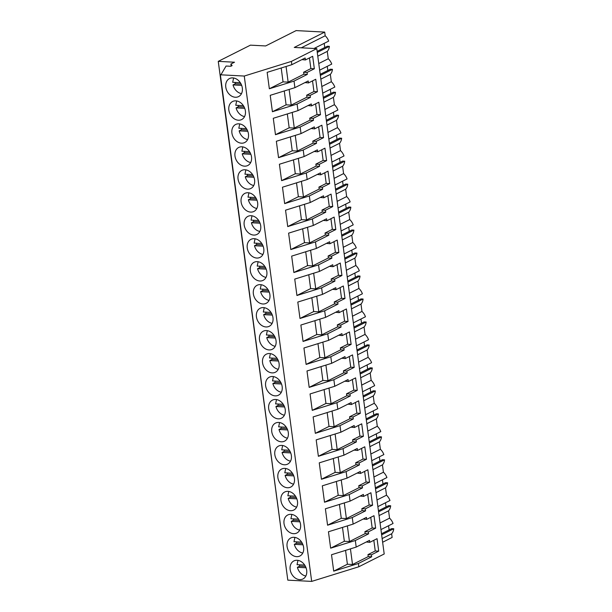 <?xml version="1.0" encoding="UTF-8"?>
<svg xmlns="http://www.w3.org/2000/svg" width="612" height="612" viewBox="0 0 612 612"><rect width="100%" height="100%" fill="white"/><g stroke="black" fill="none" stroke-linecap="round" stroke-linejoin="round"><path stroke-width="0.92" d="M316.771 48.631L294.242 47.445L324.704 32.099L296.109 30.6L265.646 45.946L250.446 45.15L218.255 61.361L234.518 62.217L230.877 64.046L232.116 65.606L230.778 66.28L226.073 66.035L221.139 74.404L220.374 74.794L244.257 76.049L291.404 61.407L291.84 64.688L267.153 72.354L269.341 88.763L283.042 81.863L288.153 82.13L303.866 74.213L307.331 74.396L294.028 81.098L294.9 87.661L270.221 95.327L272.409 111.736L286.102 104.828L291.22 105.103L306.933 97.186L310.399 97.369L297.095 104.071L297.968 110.634L273.281 118.292L275.469 134.701L289.17 127.801L294.288 128.069L309.993 120.159L313.459 120.335L300.155 127.036L301.035 133.6L276.349 141.265L278.537 157.674L292.238 150.774L297.348 151.042L313.061 143.124L316.526 143.307L303.223 150.009L304.095 156.573L279.409 164.238L281.604 180.647L295.298 173.747L300.416 174.015L316.129 166.097L319.586 166.28L306.291 172.982L307.163 179.546L282.476 187.211L284.664 203.612L298.365 196.712L303.483 196.98L319.189 189.07L322.654 189.253L309.351 195.955L310.23 202.511L285.544 210.176L287.732 226.585L301.433 219.685L306.543 219.953L322.256 212.043L325.722 212.219L312.418 218.92L313.29 225.484L288.604 233.149L290.799 249.558L304.493 242.658L309.611 242.926L325.324 235.008L328.782 235.192L315.478 241.893L316.358 248.457L291.672 256.122L293.859 272.524L307.561 265.623L312.671 265.891L328.384 257.981L331.849 258.165L318.546 264.866L319.426 271.43L294.739 279.087L296.927 295.497L310.628 288.596L315.738 288.864L331.452 280.954L334.917 281.13L321.614 287.831L322.486 294.395L297.799 302.06L299.987 318.47L313.688 311.569L318.806 311.837L334.512 303.919L337.977 304.103L324.674 310.804L325.553 317.368L300.867 325.033L303.055 341.442L316.756 334.535L321.866 334.81L337.579 326.892L341.045 327.076L327.741 333.777L328.621 340.341L303.935 347.998L306.122 364.408L319.824 357.507L324.934 357.775L340.647 349.865L344.112 350.041L330.809 356.742L331.681 363.306L306.995 370.971L309.182 387.381L322.884 380.48L328.001 380.748L343.707 372.83L347.172 373.014L333.869 379.715L334.749 386.279L310.062 393.944L312.25 410.354L325.951 403.453L331.061 403.721L346.774 395.803L350.24 395.987L336.937 402.688L337.809 409.252L313.13 416.917L315.318 433.319L329.019 426.419L334.129 426.686L349.842 418.776L353.308 418.96L340.004 425.654L340.876 432.217L316.19 439.883L318.378 456.292L332.079 449.392L337.197 449.659L352.902 441.742L356.368 441.925L343.064 448.627L343.944 455.19L319.257 462.856L321.445 479.265L335.147 472.365L340.257 472.632L355.97 464.715L359.435 464.898L346.132 471.6L347.004 478.163L322.317 485.829L324.513 502.23L338.207 495.33L343.324 495.598L359.037 487.688L362.495 487.871L349.2 494.572L350.072 501.129L325.385 508.794L327.573 525.203L341.274 518.303L346.392 518.571L362.097 510.66L365.563 510.836L352.26 517.538L353.139 524.101L328.453 531.767L330.641 548.176L344.342 541.276L349.452 541.543L365.165 533.626L368.631 533.809L355.327 540.511L356.199 547.074L331.513 554.74L333.708 571.149L347.402 564.241L352.52 564.509L368.233 556.599L371.691 556.782L358.395 563.484L358.831 566.766L384.198 553.982L316.771 48.631L291.404 61.407M317.284 52.448L329.378 46.359A10.687 8.331 63.3 0 1 327.275 51.393L328.262 58.752A10.687 8.331 63.3 0 1 331.742 64.076L319.648 70.173M327.259 66.333L327.818 70.51M320.351 75.421L332.446 69.324L330.373 69.217L320.206 74.343M332.446 69.324A10.687 8.331 63.3 0 1 330.342 74.366L331.322 81.717A10.687 8.331 63.3 0 1 334.81 87.049L322.715 93.139M330.327 89.306L330.885 93.475M323.411 98.394L335.506 92.297L333.441 92.19L323.266 97.316M335.506 92.297A10.687 8.331 63.3 0 1 333.41 97.331L334.389 104.69A10.687 8.331 63.3 0 1 337.87 110.022L325.775 116.112M333.395 112.279L333.945 116.448M326.479 121.36L338.574 115.27L336.501 115.163L326.334 120.281M338.574 115.27A10.687 8.331 63.3 0 1 336.47 120.304L337.457 127.663A10.687 8.331 63.3 0 1 340.938 132.988L328.843 139.085M336.455 135.244L337.013 139.421M329.547 144.333L341.641 138.243L339.568 138.128L329.401 143.254M341.641 138.243A10.687 8.331 63.3 0 1 339.538 143.277L340.517 150.629A10.687 8.331 63.3 0 1 344.005 155.961L331.911 162.05M339.522 158.217L340.081 162.387M332.607 167.305L344.701 161.208L342.636 161.101L332.461 166.227M344.701 161.208A10.687 8.331 63.3 0 1 342.605 166.242L343.584 173.601A10.687 8.331 63.3 0 1 347.065 178.934L334.971 185.023M342.582 181.19L343.141 185.36M335.674 190.271L347.769 184.181L345.696 184.074L335.529 189.192M347.769 184.181A10.687 8.331 63.3 0 1 345.665 189.215L346.652 196.574A10.687 8.331 63.3 0 1 350.133 201.899L338.038 207.996M345.65 204.156L346.208 208.332M338.734 213.244L350.837 207.154L348.763 207.04L338.597 212.165M350.837 207.154A10.687 8.331 63.3 0 1 348.733 212.188L349.712 219.547A10.687 8.331 63.3 0 1 353.2 224.872L341.106 230.961M348.718 227.128L349.276 231.298M341.802 236.217L353.897 230.12L351.831 230.013L341.657 235.138M353.897 230.12A10.687 8.331 63.3 0 1 351.801 235.153L352.78 242.513A10.687 8.331 63.3 0 1 356.26 247.845L344.166 253.934M351.778 250.101L352.336 254.271M344.87 259.182L356.964 253.093L354.891 252.986L344.724 258.103M356.964 253.093A10.687 8.331 63.3 0 1 354.861 258.126L355.847 265.486A10.687 8.331 63.3 0 1 359.328 270.81L347.233 276.907M354.845 273.074L355.404 277.244M347.93 282.155L360.024 276.066L357.959 275.958L347.792 281.076M360.024 276.066A10.687 8.331 63.3 0 1 357.928 281.099L358.907 288.459A10.687 8.331 63.3 0 1 362.396 293.783L350.293 299.88M357.913 296.04L358.464 300.217M350.997 305.128L363.092 299.031L361.026 298.924L350.852 304.049M363.092 299.031A10.687 8.331 63.3 0 1 360.996 304.072L361.975 311.424A10.687 8.331 63.3 0 1 365.456 316.756L353.361 322.845M360.973 319.013L361.531 323.182M354.065 328.101L366.16 322.004L364.086 321.897L353.92 327.022M366.16 322.004A10.687 8.331 63.3 0 1 364.056 327.038L365.043 334.397A10.687 8.331 63.3 0 1 368.523 339.721L356.429 345.818M364.041 341.986L364.599 346.155M357.125 351.066L369.22 344.977L367.154 344.87L356.987 349.988M369.22 344.977A10.687 8.331 63.3 0 1 367.123 350.01L368.103 357.37A10.687 8.331 63.3 0 1 371.583 362.694L359.489 368.791M367.108 364.951L367.659 369.128M360.193 374.039L372.287 367.95L370.222 367.835L360.047 372.96M372.287 367.95A10.687 8.331 63.3 0 1 370.191 372.983L371.17 380.335A10.687 8.331 63.3 0 1 374.651 385.667L362.556 391.757M370.168 387.924L370.727 392.093M363.26 397.012L375.355 390.915L373.282 390.808L363.115 395.933M375.355 390.915A10.687 8.331 63.3 0 1 373.251 395.949L374.23 403.308A10.687 8.331 63.3 0 1 377.719 408.64L365.624 414.729M373.236 410.897L373.794 415.066M366.32 419.977L378.415 413.888L376.349 413.781L366.175 418.899M378.415 413.888A10.687 8.331 63.3 0 1 376.319 418.922L377.298 426.281A10.687 8.331 63.3 0 1 380.779 431.605L368.684 437.702M376.303 433.862L376.854 438.039M369.388 442.95L381.483 436.861L379.409 436.746L369.243 441.872M381.483 436.861A10.687 8.331 63.3 0 1 379.379 441.895L380.366 449.254A10.687 8.331 63.3 0 1 383.846 454.578L371.752 460.668M379.363 456.835L379.922 461.004M372.456 465.923L384.55 459.826L382.477 459.719L372.31 464.845M384.55 459.826A10.687 8.331 63.3 0 1 382.446 464.86L383.426 472.219A10.687 8.331 63.3 0 1 386.914 477.551L374.819 483.641M382.431 479.808L382.99 483.977M375.516 488.889L387.61 482.799L385.545 482.692L375.37 487.81M387.61 482.799A10.687 8.331 63.3 0 1 385.514 487.833L386.493 495.192A10.687 8.331 63.3 0 1 389.974 500.517L377.879 506.614M385.491 502.781L386.05 506.95M378.583 511.862L390.678 505.772L388.605 505.665L378.438 510.783M390.678 505.772A10.687 8.331 63.3 0 1 388.574 510.806L389.561 518.165A10.687 8.331 63.3 0 1 393.042 523.49L380.947 529.587M388.559 525.746L389.117 529.923M381.651 534.834L393.746 528.737L391.672 528.63L381.505 533.756M393.746 528.737A10.687 8.331 63.3 0 1 391.642 533.779L392.131 537.451L382.638 542.24M324.704 32.099L325.194 35.779A10.687 8.331 63.3 0 1 328.675 41.103L314.033 48.486M324.199 43.368L324.75 47.537M329.378 46.359L327.305 46.252L317.138 51.37M220.374 74.794L287.801 580.145L311.684 581.4L358.831 566.766M218.255 61.361L286.011 566.735M230.877 64.046L231.152 66.096M244.257 76.049L311.684 581.4M225.782 87.134A10.098 7.872 63.3 0 1 229.508 78.55A10.098 7.872 63.3 0 1 242.321 87.998A10.098 7.872 63.3 0 1 238.596 96.589A10.098 7.872 63.3 0 1 225.782 87.134M282.17 386.623A10.098 7.872 63.3 0 1 278.445 395.207A10.098 7.872 63.3 0 1 265.631 385.751A10.098 7.872 63.3 0 1 269.357 377.168A10.098 7.872 63.3 0 1 282.17 386.623M269.907 294.739A10.098 7.872 63.3 0 1 266.182 303.322A10.098 7.872 63.3 0 1 253.368 293.867A10.098 7.872 63.3 0 1 257.094 285.284A10.098 7.872 63.3 0 1 269.907 294.739M256.436 316.84A10.098 7.872 63.3 0 1 260.161 308.257A10.098 7.872 63.3 0 1 272.975 317.704A10.098 7.872 63.3 0 1 269.249 326.295A10.098 7.872 63.3 0 1 256.436 316.84M274.826 454.662A10.098 7.872 63.3 0 1 278.552 446.079A10.098 7.872 63.3 0 1 291.366 455.535A10.098 7.872 63.3 0 1 287.64 464.118A10.098 7.872 63.3 0 1 274.826 454.662M271.759 431.689A10.098 7.872 63.3 0 1 275.484 423.106A10.098 7.872 63.3 0 1 288.298 432.562A10.098 7.872 63.3 0 1 284.572 441.145A10.098 7.872 63.3 0 1 271.759 431.689M268.691 408.724A10.098 7.872 63.3 0 1 272.417 400.133A10.098 7.872 63.3 0 1 285.23 409.589A10.098 7.872 63.3 0 1 281.505 418.18A10.098 7.872 63.3 0 1 268.691 408.724M262.563 362.778A10.098 7.872 63.3 0 1 266.289 354.195A10.098 7.872 63.3 0 1 279.103 363.65A10.098 7.872 63.3 0 1 275.377 372.234A10.098 7.872 63.3 0 1 262.563 362.778M257.652 202.855A10.098 7.872 63.3 0 1 253.926 211.438A10.098 7.872 63.3 0 1 241.113 201.991A10.098 7.872 63.3 0 1 244.838 193.4A10.098 7.872 63.3 0 1 257.652 202.855M234.977 156.045A10.098 7.872 63.3 0 1 238.703 147.461A10.098 7.872 63.3 0 1 251.517 156.917A10.098 7.872 63.3 0 1 247.791 165.5A10.098 7.872 63.3 0 1 234.977 156.045M238.045 179.018A10.098 7.872 63.3 0 1 241.771 170.427A10.098 7.872 63.3 0 1 254.584 179.882A10.098 7.872 63.3 0 1 250.859 188.473A10.098 7.872 63.3 0 1 238.045 179.018M245.389 110.971A10.098 7.872 63.3 0 1 241.663 119.562A10.098 7.872 63.3 0 1 228.85 110.106A10.098 7.872 63.3 0 1 232.575 101.515A10.098 7.872 63.3 0 1 245.389 110.971M231.917 133.072A10.098 7.872 63.3 0 1 235.643 124.488A10.098 7.872 63.3 0 1 248.457 133.944A10.098 7.872 63.3 0 1 244.731 142.527A10.098 7.872 63.3 0 1 231.917 133.072M250.308 270.902A10.098 7.872 63.3 0 1 254.034 262.311A10.098 7.872 63.3 0 1 266.847 271.766A10.098 7.872 63.3 0 1 263.114 280.35A10.098 7.872 63.3 0 1 250.308 270.902M247.24 247.929A10.098 7.872 63.3 0 1 250.966 239.346A10.098 7.872 63.3 0 1 263.78 248.793A10.098 7.872 63.3 0 1 260.054 257.384A10.098 7.872 63.3 0 1 247.24 247.929M244.173 224.956A10.098 7.872 63.3 0 1 247.898 216.373A10.098 7.872 63.3 0 1 260.712 225.828A10.098 7.872 63.3 0 1 256.986 234.411A10.098 7.872 63.3 0 1 244.173 224.956M259.496 339.813A10.098 7.872 63.3 0 1 263.229 331.222A10.098 7.872 63.3 0 1 276.043 340.677A10.098 7.872 63.3 0 1 272.309 349.268A10.098 7.872 63.3 0 1 259.496 339.813M287.082 546.547A10.098 7.872 63.3 0 1 290.807 537.963A10.098 7.872 63.3 0 1 303.621 547.411A10.098 7.872 63.3 0 1 299.895 556.002A10.098 7.872 63.3 0 1 287.082 546.547M284.022 523.574A10.098 7.872 63.3 0 1 287.747 514.99A10.098 7.872 63.3 0 1 300.561 524.446A10.098 7.872 63.3 0 1 296.835 533.029A10.098 7.872 63.3 0 1 284.022 523.574M280.954 500.608A10.098 7.872 63.3 0 1 284.679 492.017A10.098 7.872 63.3 0 1 297.493 501.473A10.098 7.872 63.3 0 1 293.768 510.056A10.098 7.872 63.3 0 1 280.954 500.608M277.886 477.635A10.098 7.872 63.3 0 1 281.612 469.052A10.098 7.872 63.3 0 1 294.426 478.5A10.098 7.872 63.3 0 1 290.7 487.091A10.098 7.872 63.3 0 1 277.886 477.635M290.149 569.52A10.098 7.872 63.3 0 1 293.875 560.929A10.098 7.872 63.3 0 1 306.688 570.384A10.098 7.872 63.3 0 1 302.963 578.967A10.098 7.872 63.3 0 1 290.149 569.52M355.327 540.511L330.641 548.176M352.26 517.538L327.573 525.203M349.2 494.572L324.513 502.23M346.132 471.6L321.445 479.265M343.064 448.627L318.378 456.292M340.004 425.654L315.318 433.319M336.937 402.688L312.25 410.354M333.869 379.715L309.182 387.381M330.809 356.742L306.122 364.408M327.741 333.777L303.055 341.442M324.674 310.804L299.987 318.47M321.614 287.831L296.927 295.497M318.546 264.866L293.859 272.524M315.478 241.893L290.799 249.558M312.418 218.92L287.732 226.585M309.351 195.955L284.664 203.612M306.291 172.982L281.604 180.647M303.223 150.009L278.537 157.674M300.155 127.036L275.469 134.701M297.095 104.071L272.409 111.736M294.028 81.098L269.341 88.763M358.395 563.484L333.708 571.149M307.331 74.396L307.071 72.43L314.346 68.758L312.686 56.289L305.403 59.961L305.143 57.987L291.84 64.688M310.399 97.369L310.131 95.395L317.414 91.731L315.746 79.262L308.471 82.926L308.203 80.96L294.9 87.661M313.459 120.335L313.199 118.368L320.481 114.704L318.814 102.235L311.531 105.899L311.271 103.933L297.968 110.634M316.526 143.307L316.259 141.341L323.541 137.669L321.881 125.2L314.599 128.872L314.339 126.898L301.035 133.6M319.586 166.28L319.326 164.307L326.609 160.642L324.941 148.173L317.666 151.837L317.399 149.871L304.095 156.573M322.654 189.253L322.394 187.28L329.669 183.615L328.009 171.146L320.726 174.81L320.466 172.844L307.163 179.546M325.722 212.219L325.454 210.253L332.737 206.581L331.077 194.111L323.794 197.783L323.534 195.809L310.23 202.511M328.782 235.192L328.522 233.226L335.804 229.554L334.137 217.084L326.862 220.756L326.594 218.782L313.29 225.484M331.849 258.165L331.589 256.191L338.864 252.527L337.204 240.057L329.922 243.721L329.661 241.755L316.358 248.457M334.917 281.13L334.649 279.164L341.932 275.499L340.272 263.03L332.989 266.694L332.729 264.728L319.426 271.43M337.977 304.103L337.717 302.137L345 298.465L343.332 285.995L336.049 289.667L335.789 287.694L322.486 294.395M341.045 327.076L340.785 325.102L348.06 321.438L346.4 308.968L339.117 312.633L338.857 310.667L325.553 317.368M344.112 350.041L343.845 348.075L351.127 344.411L349.46 331.941L342.185 335.606L341.917 333.639L328.621 340.341M347.172 373.014L346.912 371.048L354.195 367.376L352.527 354.906L345.245 358.578L344.984 356.605L331.681 363.306M350.24 395.987L349.98 394.013L357.255 390.349L355.595 377.879L348.312 381.544L348.052 379.578L334.749 386.279M353.308 418.96L353.04 416.986L360.323 413.322L358.655 400.852L351.38 404.517L351.112 402.551L337.809 409.252M356.368 441.925L356.108 439.959L363.39 436.287L361.723 423.818L354.44 427.49L354.18 425.516L340.876 432.217M359.435 464.898L359.175 462.932L366.45 459.26L364.79 446.791L357.507 450.463L357.247 448.489L343.944 455.19M362.495 487.871L362.235 485.897L369.518 482.233L367.85 469.764L360.575 473.428L360.307 471.462L347.004 478.163M365.563 510.836L365.303 508.87L372.578 505.206L370.918 492.737L363.635 496.401L363.375 494.435L350.072 501.129M368.631 533.809L368.363 531.843L375.646 528.171L373.986 515.702L366.703 519.374L366.443 517.4L353.139 524.101M371.691 556.782L371.43 554.809L378.713 551.144L377.046 538.675L369.77 542.339L369.503 540.373L356.199 547.074M301.303 47.812L325.194 35.779M317.781 56.174L327.275 51.393M318.76 63.533L328.262 58.752M320.849 79.147L330.342 74.366M321.828 86.506L331.322 81.717M323.909 102.12L333.41 97.331M324.895 109.471L334.389 104.69M326.976 125.085L336.47 120.304M327.955 132.444L337.457 127.663M330.044 148.058L339.538 143.277M331.023 155.417L340.517 150.629M333.104 171.031L342.605 166.242M334.091 178.39L343.584 173.601M336.172 193.996L345.665 189.215M337.151 201.356L346.652 196.574M339.232 216.969L348.733 212.188M340.218 224.329L349.712 219.547M342.299 239.942L351.801 235.153M343.278 247.302L352.78 242.513M345.367 262.915L354.861 258.126M346.346 270.267L355.847 265.486M348.427 285.88L357.928 281.099M349.414 293.24L358.907 288.459M351.495 308.853L360.996 304.072M352.474 316.213L361.975 311.424M354.562 331.826L364.056 327.038M355.541 339.178L365.043 334.397M357.622 354.792L367.123 350.01M358.609 362.151L368.103 357.37M360.69 377.765L370.191 372.983M361.669 385.124L371.17 380.335M363.757 400.738L373.251 395.949M364.737 408.097L374.23 403.308M366.817 423.703L376.319 418.922M367.804 431.062L377.298 426.281M369.885 446.676L379.379 441.895M370.864 454.035L380.366 449.254M372.953 469.649L382.446 464.86M373.932 477.008L383.426 472.219M376.013 492.622L385.514 487.833M377 499.973L386.493 495.192M379.08 515.587L388.574 510.806M380.06 522.946L389.561 518.165M382.148 538.56L391.642 533.779M342.49 527.406L344.342 541.276M339.423 504.441L341.274 518.303M336.363 481.468L338.207 495.33M333.295 458.495L335.147 472.365M330.228 435.522L332.079 449.392M327.168 412.557L329.019 426.419M324.1 389.584L325.951 403.453M321.032 366.611L322.884 380.48M317.972 343.646L319.824 357.507M314.905 320.673L316.756 334.535M311.837 297.7L313.688 311.569M308.777 274.734L310.628 288.596M305.709 251.762L307.561 265.623M302.649 228.789L304.493 242.658M299.582 205.823L301.433 219.685M296.514 182.85L298.365 196.712M293.454 159.877L295.298 173.747M290.386 136.904L292.238 150.774M287.319 113.939L289.17 127.801M284.259 90.966L286.102 104.828M281.191 67.993L283.042 81.863M345.558 550.379L347.402 564.241M301.915 59.616L305.403 59.961M314.346 68.758L310.881 68.582L309.458 57.918M307.071 72.43L303.606 72.247L310.881 68.582M303.606 72.247L303.866 74.213M304.983 82.582L308.471 82.926M317.414 91.731L313.948 91.548L312.525 80.883M310.131 95.395L306.666 95.22L313.948 91.548M306.666 95.22L306.933 97.186M308.05 105.555L311.531 105.899M320.481 114.704L317.016 114.52L315.593 103.856M313.199 118.368L309.733 118.185L317.016 114.52M309.733 118.185L309.993 120.159M311.11 128.528L314.599 128.872M323.541 137.669L320.076 137.493L318.653 126.829M316.259 141.341L312.801 141.158L320.076 137.493M312.801 141.158L313.061 143.124M314.178 151.493L317.666 151.837M326.609 160.642L323.144 160.459L321.721 149.795M319.326 164.307L315.861 164.131L323.144 160.459M315.861 164.131L316.129 166.097M317.245 174.466L320.726 174.81M329.669 183.615L326.211 183.432L324.788 172.768M322.394 187.28L318.928 187.096L326.211 183.432M318.928 187.096L319.189 189.07M320.305 197.439L323.794 197.783M332.737 206.581L329.271 206.405L327.848 195.741M325.454 210.253L321.996 210.069L329.271 206.405M321.996 210.069L322.256 212.043M323.373 220.404L326.862 220.756M335.804 229.554L332.339 229.37L330.916 218.706M328.522 233.226L325.056 233.042L332.339 229.37M325.056 233.042L325.324 235.008M326.433 243.377L329.922 243.721M338.864 252.527L335.407 252.343L333.984 241.679M331.589 256.191L328.124 256.015L335.407 252.343M328.124 256.015L328.384 257.981M329.501 266.35L332.989 266.694M341.932 275.499L338.467 275.316L337.044 264.652M334.649 279.164L331.184 278.98L338.467 275.316M331.184 278.98L331.452 280.954M332.568 289.323L336.049 289.667M345 298.465L341.534 298.289L340.111 287.625M337.717 302.137L334.251 301.953L341.534 298.289M334.251 301.953L334.512 303.919M335.628 312.288L339.117 312.633M348.06 321.438L344.594 321.254L343.171 310.59M340.785 325.102L337.319 324.926L344.594 321.254M337.319 324.926L337.579 326.892M338.696 335.261L342.185 335.606M351.127 344.411L347.662 344.227L346.239 333.563M343.845 348.075L340.379 347.891L347.662 344.227M340.379 347.891L340.647 349.865M341.764 358.234L345.245 358.578M354.195 367.376L350.73 367.2L349.307 356.536M346.912 371.048L343.447 370.864L350.73 367.2M343.447 370.864L343.707 372.83M344.824 381.2L348.312 381.544M357.255 390.349L353.79 390.165L352.367 379.501M349.98 394.013L346.514 393.837L353.79 390.165M346.514 393.837L346.774 395.803M347.891 404.172L351.38 404.517M360.323 413.322L356.857 413.138L355.434 402.474M353.04 416.986L349.574 416.803L356.857 413.138M349.574 416.803L349.842 418.776M350.959 427.145L354.44 427.49M363.39 436.287L359.925 436.111L358.502 425.447M356.108 439.959L352.642 439.776L359.925 436.111M352.642 439.776L352.902 441.742M354.019 450.111L357.507 450.463M366.45 459.26L362.985 459.077L361.562 448.412M359.175 462.932L355.71 462.748L362.985 459.077M355.71 462.748L355.97 464.715M357.087 473.084L360.575 473.428M369.518 482.233L366.053 482.049L364.63 471.385M362.235 485.897L358.77 485.721L366.053 482.049M358.77 485.721L359.037 487.688M360.154 496.057L363.635 496.401M372.578 505.206L369.12 505.022L367.697 494.358M365.303 508.87L361.837 508.687L369.12 505.022M361.837 508.687L362.097 510.66M363.214 519.03L366.703 519.374M375.646 528.171L372.18 527.995L370.757 517.324M368.363 531.843L364.905 531.66L372.18 527.995M364.905 531.66L365.165 533.626M366.282 541.995L369.77 542.339M378.713 551.144L375.248 550.961L373.825 540.297M371.43 554.809L367.965 554.633L375.248 550.961M367.965 554.633L368.233 556.599M347.364 525.892L349.452 541.543M344.304 502.926L346.392 518.571M341.236 479.953L343.324 495.598M338.168 456.98L340.257 472.632M335.108 434.015L337.197 449.659M332.041 411.042L334.129 426.686M328.973 388.069L331.061 403.721M325.913 365.104L328.001 380.748M322.845 342.131L324.934 357.775M319.778 319.158L321.866 334.81M316.718 296.185L318.806 311.837M313.65 273.22L315.738 288.864M310.59 250.247L312.671 265.891M307.522 227.274L309.611 242.926M304.455 204.309L306.543 219.953M301.395 181.336L303.483 196.98M298.327 158.363L300.416 174.015M295.259 135.397L297.348 151.042M292.199 112.424L294.288 128.069M289.132 89.451L291.22 105.103M286.064 66.479L288.153 82.13M350.431 548.865L352.52 564.509M233.608 77.984L232.682 82.299L240.317 82.704M235.077 82.429A10.098 7.872 -116.7 0 0 235.329 83.767L233.034 84.93A10.098 7.872 -116.7 0 0 241.495 93.628M233.034 84.93L241.671 85.382M235.329 83.767L241.105 84.074M236.676 100.949L235.742 105.272L243.377 105.669M238.137 105.394A10.098 7.872 -116.7 0 0 238.397 106.74L236.094 107.896A10.098 7.872 -116.7 0 0 244.555 116.601M236.094 107.896L244.739 108.347M238.397 106.74L244.173 107.039M239.743 123.922L238.81 128.245L246.445 128.642M241.205 128.367A10.098 7.872 -116.7 0 0 241.457 129.713L239.162 130.869A10.098 7.872 -116.7 0 0 247.623 139.574M239.162 130.869L247.799 131.32M241.457 129.713L247.24 130.012M242.803 146.895L241.878 151.21L249.512 151.615M244.272 151.34A10.098 7.872 -116.7 0 0 244.525 152.679L242.23 153.841A10.098 7.872 -116.7 0 0 250.69 162.54M242.23 153.841L250.866 154.293M244.525 152.679L250.3 152.985M245.871 169.861L244.938 174.183L252.572 174.588M247.332 174.313A10.098 7.872 -116.7 0 0 247.592 175.652L245.29 176.807A10.098 7.872 -116.7 0 0 253.75 185.513M245.29 176.807L253.934 177.266M247.592 175.652L253.368 175.958M248.939 192.834L248.005 197.156L255.64 197.554M250.4 197.278A10.098 7.872 -116.7 0 0 250.652 198.625L248.357 199.78A10.098 7.872 -116.7 0 0 256.818 208.485M248.357 199.78L256.994 200.231M250.652 198.625L256.428 198.923M251.999 215.807L251.073 220.129L258.708 220.527M253.467 220.251A10.098 7.872 -116.7 0 0 253.72 221.59L251.417 222.753A10.098 7.872 -116.7 0 0 259.886 231.451M251.417 222.753L260.062 223.204M253.72 221.59L259.496 221.896M255.066 238.779L254.133 243.094L261.768 243.5M256.527 243.224A10.098 7.872 -116.7 0 0 256.788 244.563L254.485 245.718A10.098 7.872 -116.7 0 0 262.946 254.424M254.485 245.718L263.129 246.177M256.788 244.563L262.563 244.869M258.134 261.745L257.201 266.067L264.835 266.465M259.595 266.189A10.098 7.872 -116.7 0 0 259.848 267.536L257.553 268.691A10.098 7.872 -116.7 0 0 266.013 277.397M257.553 268.691L266.189 269.142M259.848 267.536L265.623 267.834M261.194 284.718L260.268 289.04L267.903 289.438M262.663 289.162A10.098 7.872 -116.7 0 0 262.915 290.501L260.613 291.664A10.098 7.872 -116.7 0 0 269.081 300.37M260.613 291.664L269.257 292.115M262.915 290.501L268.691 290.807M264.262 307.691L263.328 312.005L270.963 312.411M265.723 312.135A10.098 7.872 -116.7 0 0 265.983 313.474L263.68 314.637A10.098 7.872 -116.7 0 0 272.141 323.335M263.68 314.637L272.325 315.088M265.983 313.474L271.759 313.78M267.329 330.656L266.396 334.978L274.031 335.376M268.79 335.101A10.098 7.872 -116.7 0 0 269.043 336.447L266.748 337.602A10.098 7.872 -116.7 0 0 275.209 346.308M266.748 337.602L275.385 338.053M269.043 336.447L274.819 336.745M270.389 353.629L269.464 357.951L277.098 358.349M271.858 358.074A10.098 7.872 -116.7 0 0 272.111 359.42L269.808 360.575A10.098 7.872 -116.7 0 0 278.276 369.281M269.808 360.575L278.452 361.026M272.111 359.42L277.886 359.718M273.457 376.602L272.524 380.916L280.158 381.322M274.918 381.047A10.098 7.872 -116.7 0 0 275.178 382.385L272.875 383.548A10.098 7.872 -116.7 0 0 281.336 392.246M272.875 383.548L281.512 383.999M275.178 382.385L280.954 382.691M276.517 399.567L275.591 403.889L283.226 404.295M277.986 404.019A10.098 7.872 -116.7 0 0 278.238 405.358L275.943 406.513A10.098 7.872 -116.7 0 0 284.404 415.219M275.943 406.513L284.58 406.972M278.238 405.358L284.014 405.664M279.585 422.54L278.651 426.862L286.286 427.26M281.046 426.985A10.098 7.872 -116.7 0 0 281.306 428.331L279.003 429.486A10.098 7.872 -116.7 0 0 287.464 438.192M279.003 429.486L287.648 429.938M281.306 428.331L287.082 428.629M282.652 445.513L281.719 449.835L289.354 450.233M284.113 449.958A10.098 7.872 -116.7 0 0 284.366 451.296L282.071 452.459A10.098 7.872 -116.7 0 0 290.532 461.157M282.071 452.459L290.708 452.911M284.366 451.296L290.149 451.602M285.712 468.486L284.787 472.801L292.421 473.206M287.181 472.931A10.098 7.872 -116.7 0 0 287.433 474.269L285.138 475.425A10.098 7.872 -116.7 0 0 293.599 484.13M285.138 475.425L293.775 475.884M287.433 474.269L293.209 474.575M288.78 491.451L287.847 495.774L295.481 496.171M290.241 495.896A10.098 7.872 -116.7 0 0 290.501 497.242L288.198 498.398A10.098 7.872 -116.7 0 0 296.659 507.103M288.198 498.398L296.843 498.849M290.501 497.242L296.277 497.541M291.848 514.424L290.914 518.747L298.549 519.144M293.309 518.869A10.098 7.872 -116.7 0 0 293.561 520.208L291.266 521.37A10.098 7.872 -116.7 0 0 299.727 530.076M291.266 521.37L299.903 521.822M293.561 520.208L299.345 520.514M294.908 537.397L293.982 541.712L301.617 542.117M296.376 541.842A10.098 7.872 -116.7 0 0 296.629 543.181L294.326 544.336A10.098 7.872 -116.7 0 0 302.795 553.041M294.326 544.336L302.971 544.795M296.629 543.181L302.405 543.487M297.975 560.362L297.042 564.685L304.677 565.083M299.436 564.807A10.098 7.872 -116.7 0 0 299.696 566.154L297.394 567.309A10.098 7.872 -116.7 0 0 305.855 576.014M297.394 567.309L306.038 567.76M299.696 566.154L305.472 566.452"/></g></svg>
